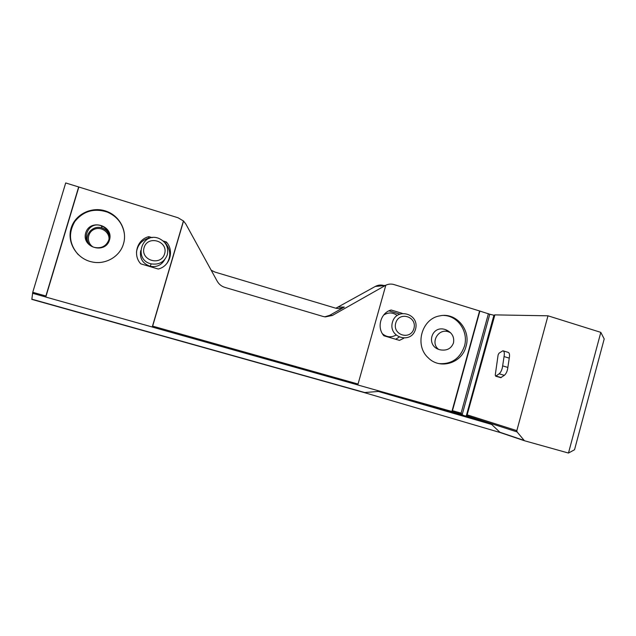 <?xml version="1.0" encoding="UTF-8"?>
<svg xmlns="http://www.w3.org/2000/svg" width="636" height="636" viewBox="0 0 636 636"><rect width="100%" height="100%" fill="white"/><g stroke="black" fill="none" stroke-linecap="round" stroke-linejoin="round"><path stroke-width="0.95" d="M600.813 332.366L604.2 338.94L574.539 449.739L568.473 453.047L600.813 332.366L547.986 315.806L494.872 314.884L466.888 415.793L517.076 431.916L516.83 430.644L547.986 315.806M211.176 270.205L214.976 272.081L335.371 308.086C338.495 308.953 341.484 308.611 344.33 307.061L329.647 315.353L332.397 315.448L385.79 285.23C388.485 283.958 391.251 283.743 394.089 284.586L479.735 311.02L451.91 411.492L357.75 384.963L358.044 384.049L152.656 326.125L152.243 327.007L45.776 297.044L45.887 296.002L32.746 292.298L65.699 182.953L78.665 186.96L45.887 296.002M494.872 314.884L493.918 315.249L489.768 314.248L479.735 311.02M385.337 285.532L375.28 286.454L335.872 308.221M375.28 286.454C378.023 284.968 380.885 284.658 383.866 285.524L385.662 285.357M568.473 453.047L524.446 440.74L517.076 431.916M493.918 315.249L466.212 416.198L465.647 415.912L491.652 424.458L500.206 432.552L364.237 392.579L31.832 299.381L32.746 292.298M332.397 315.448L325.266 316.911L323.215 316.497L224.818 287.361C221.495 286.319 218.959 284.276 217.226 281.231L185.823 224.015L183.446 220.907L152.235 327.039L357.782 384.923M466.037 346.374C462.062 363.172 440.001 369.993 428.219 357.798C414.163 345.38 421.795 318.39 440.017 315.83C456.139 312.181 471.173 329.997 466.037 346.374M403.661 338.32L399.464 340.371L383.906 335.776C376.448 327.699 380.67 312.689 391.132 310.002L402.159 313.341M479.568 311.02L451.91 411.492M123.464 243.85C119.934 256.594 105.544 264.974 92.085 261.952C76.908 258.963 66.653 242.562 71.105 228.205C75.294 213.76 92.816 205.746 107.094 211.542C119.981 216.375 127.462 231.234 123.464 243.85M163.221 241.004L166.274 241.926C174.55 250.616 169.947 266.285 158.285 269.028L140.81 263.861C132.407 255.155 137.114 239.303 148.856 236.656L152.187 237.665M78.665 186.96L178.056 217.766L183.414 220.954M78.832 187.079L45.776 297.044M488.416 313.691L461.1 413.122L452.466 410.681L452.18 411.118M491.652 424.458L378.356 391.45L364.237 392.579M378.356 391.45L463.843 415.523L462.141 414.807L461.1 413.122M466.212 416.198L466.888 415.793L517.068 431.9M500.747 377.657L504.348 375.335C506.256 373.65 507.425 371.019 507.862 367.425L509.245 358.124C509.865 354.721 509.46 352.781 508.037 352.328L503.251 350.881M463.922 415.554L465.608 416.047M329.647 315.353L324.718 316.839M399.026 337.239L395.632 339.242M388.946 310.853L399.599 314.073M166.274 241.926L165.583 243.318C170.639 249.781 171.076 256.483 166.91 263.415M136.47 252.23C137.535 245.067 141.558 240.376 148.522 238.158L149.293 238.389M148.856 236.656L148.522 238.158M78.236 254.631C69.245 244.232 68.1 233.205 74.817 221.551C83.268 211.073 94.072 207.9 107.23 212.05C116.992 216.327 122.7 223.562 124.362 233.762M443.817 315.448C458.055 315.846 468.788 331.96 464.439 346.199C460.035 358.545 451.576 364.356 439.063 363.617M453.484 342.915C454.517 336.802 451.91 332.39 445.653 329.687C431.319 324.384 425.222 346.374 440.088 349.808C446.774 350.969 451.242 348.671 453.484 342.915M438.419 349.244C430.111 342.717 438.196 328.248 448.229 331.714L450.59 332.747M502.647 365.875L504.054 356.573C504.682 353.163 504.284 351.231 502.877 350.77L499.037 353.187L498.115 354.88L495.245 375.121L495.698 376.178L499.149 373.801C501.041 372.116 502.202 369.468 502.647 365.875L507.862 367.425M397.158 315.432C392.746 312.284 388.246 312.165 383.643 315.066M382.467 333.789C386.664 337.263 391.148 337.708 395.91 335.14M415.523 329.21C419.935 313.985 396.641 306.886 392.42 322.285C388.024 337.652 411.42 344.545 415.523 329.21M413.917 328.534C417.383 316.529 399.034 310.956 395.719 323.08C392.253 335.172 410.673 340.618 413.917 328.534M140.691 250.671C139.499 258.423 142.671 263.63 150.207 266.285C156.718 267.406 161.568 265.148 164.748 259.528M167.292 254.798C168.786 247.158 165.924 241.672 158.698 238.341C141.574 231.599 133.162 260.076 151.185 263.861C159.048 265.045 164.422 262.016 167.292 254.798M164.613 253.78C168.492 241.092 147.783 234.803 144.078 247.627C140.206 260.418 160.995 266.571 164.613 253.78M500.206 432.552L524.326 440.7M183.55 221.002L152.656 326.125M385.806 285.286L358.044 384.049M183.438 220.907L152.378 326.594M479.886 311.052L452.466 410.681M45.784 297.004L32.516 293.26M365.366 392.706L31.808 299.166M461.434 414.139L451.942 411.46M499.411 432.09L523.826 440.327M467.428 414.926L516.83 430.644M493.989 315.233L466.283 416.183M489.768 314.248L462.141 414.807M78.8 187.016L45.872 296.567M344.33 307.061L338.67 307.101M109.495 239.995C105.314 254.591 81.233 247.491 85.709 232.879C90.002 218.228 113.979 225.51 109.495 239.995M108.867 239.852C106.355 246.06 101.673 248.604 94.82 247.484C79.532 244.057 86.655 220.239 101.291 225.764C107.635 228.578 110.155 233.277 108.867 239.852M88.603 243.564C83.483 235.217 92.943 224.444 102.165 228.046C106.681 229.803 109.273 233.007 109.933 237.673M92.649 246.696C86.353 242.427 87.235 232.315 94.152 229.373C100.941 226.178 109.575 231.965 109.018 239.295M499.149 373.801L504.348 375.335M496.072 376.051L501.24 377.569M504.054 356.573L509.245 358.124M183.446 220.915L152.409 326.499M364.412 392.627L31.816 299.373M107.094 211.542L107.23 212.05M94.82 247.484C98.771 248.907 106.355 247.158 108.907 239.844C110.775 232.323 105.369 226.726 101.291 225.764L102.165 228.046C106.18 229.103 108.764 232.402 109.909 237.936M445.653 329.687L448.229 331.714M495.698 376.178L500.866 377.697M150.207 266.285L151.185 263.861"/></g></svg>
